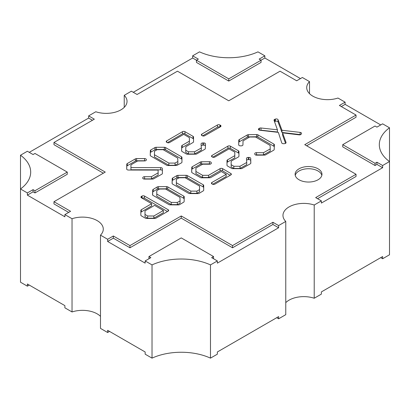 <?xml version="1.0" encoding="UTF-8"?>
<svg xmlns="http://www.w3.org/2000/svg" width="410" height="410" viewBox="0 0 410 410"><rect width="100%" height="100%" fill="white"/><g stroke="black" fill="none" stroke-linecap="round" stroke-linejoin="round"><path stroke-width="0.61" d="M282.229 143.413A1.748 1.01 0 0 0 283.653 143.7L284.509 143.643A1.748 1.01 0 0 0 286.062 142.644A1.748 1.01 0 0 0 286.026 142.439L282.577 132.866L299.162 134.854A1.748 1.01 0 0 0 301.171 134.188L301.458 133.696A1.748 1.01 0 0 0 301.55 133.373A1.748 1.01 0 0 0 300.146 132.389L281.983 130.267L278.047 119.725A1.748 1.01 0 0 0 275.371 119.1L274.797 119.32A1.748 1.01 0 0 0 274.023 120.156A1.748 1.01 0 0 0 274.059 120.361L277.426 129.801L260.991 127.997A1.748 1.01 0 0 0 259.427 128.274L258.956 128.55A1.748 1.01 0 0 0 258.443 129.263A1.748 1.01 0 0 0 258.956 129.975A1.748 1.01 0 0 0 259.853 130.252L278.354 132.368L281.747 142.885A1.748 1.01 0 0 0 282.229 143.413M127.202 169.735A1.748 1.01 0 0 0 128.432 170.032L158.132 170.083L158.132 172.83L151.459 176.679L144.587 176.679A1.748 1.01 0 0 0 142.854 177.545L142.762 177.93A1.748 1.01 0 0 0 142.747 178.073A1.748 1.01 0 0 0 143.254 178.786A1.748 1.01 0 0 0 144.489 179.078L152.469 179.078A1.748 1.01 0 0 0 153.688 178.791L161.858 174.188A1.748 1.01 0 0 0 162.386 173.466L162.386 168.638A1.748 1.01 0 0 0 160.643 167.628L130.944 167.577L130.944 164.835L137.622 160.976L144.607 160.925A1.748 1.01 0 0 0 146.334 159.921L146.334 159.587A1.748 1.01 0 0 0 144.587 158.583L136.607 158.583A1.748 1.01 0 0 0 135.372 158.875L127.3 163.539A1.748 1.01 0 0 0 126.787 164.241L126.69 169.012A1.748 1.01 0 0 0 126.69 169.022A1.748 1.01 0 0 0 127.202 169.735M255.343 154.872A1.748 1.01 0 0 0 256.599 155.17L264.486 155.113A1.748 1.01 0 0 0 265.7 154.816L273.68 150.214A1.748 1.01 0 0 0 274.188 149.522L274.382 144.807A1.748 1.01 0 0 0 274.382 144.781A1.748 1.01 0 0 0 273.87 144.069L257.91 134.854A1.748 1.01 0 0 0 256.634 134.562L248.465 134.67A1.748 1.01 0 0 0 247.271 134.967L239.291 139.574A1.748 1.01 0 0 0 238.779 140.271L238.687 144.827A1.748 1.01 0 0 0 238.687 144.838A1.748 1.01 0 0 0 239.199 145.55A1.748 1.01 0 0 0 240.429 145.847L241.193 145.847A1.748 1.01 0 0 0 242.94 144.848L243.022 140.922L249.623 137.017L255.573 137.017L270.139 145.427L270.216 148.912L263.476 152.71L256.506 152.658A1.748 1.01 0 0 0 254.738 153.668A1.748 1.01 0 0 0 254.748 153.776L254.846 154.273A1.748 1.01 0 0 0 255.343 154.872M318.037 168.802A13.433 7.754 0 0 0 303.4 167.121A13.433 7.754 0 0 0 295.108 174.286A13.433 7.754 0 0 0 299.039 179.77A13.433 7.754 0 0 0 313.681 181.451A13.433 7.754 0 0 0 321.973 174.286A13.433 7.754 0 0 0 318.037 168.802M321.84 175.383A13.433 7.754 0 0 0 318.037 170.996A13.433 7.754 0 0 0 304.292 169.125A13.433 7.754 0 0 0 295.241 175.383M100.486 235.15L100.486 328.384L107.635 332.51L107.635 330.316L145.155 351.98L145.155 354.173L152.023 358.135A47.017 27.147 180 0 1 210.484 358.135L217.351 354.173L217.351 351.98L278.615 316.607L278.615 318.801L285.765 314.67L285.765 221.436L278.615 225.567L272.916 222.276L232.547 245.585L181.251 215.967L129.96 245.585L113.334 235.986L107.635 239.276L100.486 235.15A20.823 12.023 0 0 0 103.284 229.128A20.823 12.023 0 0 0 97.185 220.631A20.823 12.023 0 0 0 72.037 218.725L64.888 214.599L70.587 211.304L53.966 201.71L105.257 172.092L53.966 142.48L94.336 119.172L88.637 115.881L95.786 111.756A20.823 12.023 0 0 0 116.614 111.761A20.823 12.023 0 0 0 127.033 101.347A20.823 12.023 0 0 0 124.235 95.33L131.385 91.199L137.083 94.49L177.453 71.186L228.749 100.798L280.04 71.186L296.666 80.78L302.365 77.49L309.514 81.616A20.823 12.023 0 0 0 306.716 87.637A20.823 12.023 0 0 0 317.135 98.051A20.823 12.023 0 0 0 337.963 98.041L345.112 102.172L339.413 105.462L356.034 115.056L304.743 144.674L356.034 174.286L315.664 197.594L321.363 200.885L314.214 205.015A20.823 12.023 0 0 0 293.386 205.005A20.823 12.023 0 0 0 282.967 215.419A20.823 12.023 0 0 0 285.765 221.436M64.888 214.599L64.888 216.793L27.367 195.129L27.367 192.936L20.5 188.969A47.017 27.147 0 0 0 30.688 172.092A47.017 27.147 0 0 0 20.5 155.221L20.5 282.203L27.367 286.17L27.367 283.976L64.888 305.635L64.888 307.828L72.037 311.959A20.823 12.023 180 0 1 97.185 313.865A20.823 12.023 180 0 1 100.486 316.346M176.049 165.481A1.748 1.01 0 0 0 177.233 165.199L181.415 162.898A1.748 1.01 0 0 0 181.953 162.165L181.953 157.45A1.748 1.01 0 0 0 181.44 156.738L165.578 147.579A1.748 1.01 0 0 0 164.343 147.282L156.174 147.282A1.748 1.01 0 0 0 154.939 147.579L150.854 149.937A1.748 1.01 0 0 0 150.342 150.639L150.25 155.298A1.748 1.01 0 0 0 150.25 155.313A1.748 1.01 0 0 0 150.762 156.025L166.716 165.24A1.748 1.01 0 0 0 167.972 165.532L176.049 165.481M212.031 156.845L212.411 157.066A1.748 1.01 0 0 0 214.881 157.066L229.046 148.886L234.792 152.12L234.792 155.662L227.514 159.864A1.748 1.01 0 0 0 227.002 160.576L227.002 165.291A1.748 1.01 0 0 0 227.514 166.009L231.599 168.366A1.748 1.01 0 0 0 232.834 168.659L241.003 168.659A1.748 1.01 0 0 0 242.223 168.372L250.295 163.821A1.748 1.01 0 0 0 250.823 163.098A1.748 1.01 0 0 0 250.823 163.088L250.725 158.424A1.748 1.01 0 0 0 248.983 157.43L248.219 157.43A1.748 1.01 0 0 0 246.471 158.439A1.748 1.01 0 0 0 246.477 158.475L246.733 162.473L240.004 166.26L233.843 166.26L231.158 164.712L231.158 161.161L238.435 156.958A1.748 1.01 0 0 0 238.948 156.246L238.948 151.526A1.748 1.01 0 0 0 238.435 150.813L230.364 146.155A1.748 1.01 0 0 0 227.883 146.16L212.021 155.426A1.748 1.01 0 0 0 211.519 156.133A1.748 1.01 0 0 0 212.031 156.845L212.021 155.426M211.934 183.885L212.411 184.162A1.748 1.01 0 0 0 214.881 184.162L230.835 174.947A1.748 1.01 0 0 0 231.348 174.235A1.748 1.01 0 0 0 230.85 173.527L222.589 168.648A1.748 1.01 0 0 0 220.103 168.638L208.552 175.306L202.591 175.311L195.918 171.457L195.918 168.023L202.673 164.215L209.561 164.215A1.748 1.01 0 0 0 211.304 163.211A1.748 1.01 0 0 0 211.293 163.098L211.201 162.606A1.748 1.01 0 0 0 209.443 161.709L201.561 161.76A1.748 1.01 0 0 0 200.346 162.058L192.269 166.721A1.748 1.01 0 0 0 191.762 167.418L191.665 172.082A1.748 1.01 0 0 0 191.665 172.092A1.748 1.01 0 0 0 192.177 172.805L200.346 177.525A1.748 1.01 0 0 0 201.602 177.817L209.674 177.766A1.748 1.01 0 0 0 210.889 177.468L221.241 171.493L226.176 174.337L211.944 182.455A1.748 1.01 0 0 0 211.422 183.173A1.748 1.01 0 0 0 211.934 183.885L211.944 182.455M203.222 190.891A1.748 1.01 0 0 0 203.708 190.194L203.708 185.474A1.748 1.01 0 0 0 203.196 184.761L187.334 175.603A1.748 1.01 0 0 0 186.078 175.311L178.001 175.362A1.748 1.01 0 0 0 176.787 175.659L172.702 178.017A1.748 1.01 0 0 0 172.19 178.719L172.097 183.378A1.748 1.01 0 0 0 172.097 183.393A1.748 1.01 0 0 0 172.61 184.105L188.472 193.264A1.748 1.01 0 0 0 189.686 193.561L197.953 193.612A1.748 1.01 0 0 0 199.234 193.3L203.222 190.891M153.202 189.384A1.748 1.01 0 0 0 152.72 190.055L152.53 194.663A1.748 1.01 0 0 0 152.53 194.688A1.748 1.01 0 0 0 153.038 195.401L168.905 204.559A1.748 1.01 0 0 0 170.119 204.856L178.381 204.913A1.748 1.01 0 0 0 179.667 204.6L183.654 202.186A1.748 1.01 0 0 0 184.136 201.5L184.233 196.841A1.748 1.01 0 0 0 184.233 196.826A1.748 1.01 0 0 0 183.721 196.113L167.762 186.904A1.748 1.01 0 0 0 166.506 186.606L158.434 186.663A1.748 1.01 0 0 0 157.189 186.975L153.202 189.384L153.202 191.578A1.748 1.01 0 0 0 152.72 192.249L152.72 190.055M141.45 196.39A1.748 1.01 0 0 0 140.938 197.102A1.748 1.01 0 0 0 141.45 197.815L141.45 196.39L142.019 196.062A1.748 1.01 0 0 1 144.489 196.062L168.146 209.715A1.748 1.01 0 0 1 168.653 210.427A1.748 1.01 0 0 1 168.146 211.14L155.984 218.161A1.748 1.01 0 0 1 154.749 218.458L146.58 218.458A1.748 1.01 0 0 1 145.345 218.161L141.358 215.86A1.748 1.01 0 0 1 140.845 215.147L140.845 210.427A1.748 1.01 0 0 1 141.347 209.72L151.623 203.688L141.45 197.815M202.243 135.736A1.748 1.01 0 0 0 204.708 135.736L220.477 126.741A1.748 1.01 0 0 0 220.995 126.024A1.748 1.01 0 0 0 220.483 125.311L219.914 124.983A1.748 1.01 0 0 0 217.438 124.988L201.858 134.09A1.748 1.01 0 0 0 201.356 134.803A1.748 1.01 0 0 0 201.863 135.515L202.243 135.736M166.716 142.316L167.101 142.531A1.748 1.01 0 0 0 169.571 142.531L183.721 134.362L189.384 137.632L189.384 141.184L182.204 145.33A1.748 1.01 0 0 0 181.691 146.032L181.594 150.803A1.748 1.01 0 0 0 181.594 150.813A1.748 1.01 0 0 0 182.107 151.526L186.289 153.94A1.748 1.01 0 0 0 187.544 154.237L195.616 154.18A1.748 1.01 0 0 0 196.831 153.888L204.81 149.281A1.748 1.01 0 0 0 205.323 148.589L205.512 143.982A1.748 1.01 0 0 0 205.512 143.961A1.748 1.01 0 0 0 203.765 142.952L202.817 142.952A1.748 1.01 0 0 0 201.069 143.961A1.748 1.01 0 0 0 201.069 143.997L201.325 147.995L194.601 151.782L188.436 151.782L185.761 150.239L185.838 146.734L193.048 142.47A1.748 1.01 0 0 0 193.54 141.768L193.54 137.048A1.748 1.01 0 0 0 193.033 136.335L184.956 131.677A1.748 1.01 0 0 0 182.481 131.682L166.711 140.891A1.748 1.01 0 0 0 166.209 141.604A1.748 1.01 0 0 0 166.716 142.316L166.711 140.891M341.31 106.559L345.112 104.365L345.112 102.172M345.112 104.365L380.731 124.927M342.734 144.674L375.032 163.318L375.032 165.512L342.734 146.867L342.734 144.674L375.032 126.024L376.933 127.12L382.632 123.83L389.5 127.797L389.5 254.779L382.632 258.746L380.731 257.649M133.281 92.296L192.649 58.02L196.451 60.214L196.451 62.407L228.749 81.057L261.047 62.407L261.047 60.214L264.845 58.02L264.845 55.827L257.977 51.865A47.017 27.147 0 0 1 199.516 51.865L192.649 55.827L198.353 59.117L196.451 60.214L228.749 78.863L261.047 60.214L259.146 59.117L264.845 55.827M264.845 58.02L300.463 78.587M309.514 81.616L309.514 93.654M192.649 58.02L192.649 55.827M124.235 95.33L124.235 107.364M29.269 152.351L88.637 118.075L88.637 115.881M20.5 155.221L27.367 151.254L33.066 154.544L34.968 153.448L67.266 172.092L34.968 190.742L33.066 189.645L27.367 192.936M72.037 218.725L72.037 311.959M107.635 239.276L107.635 241.469L145.155 263.133L145.155 260.939L152.023 264.901L152.023 358.135M107.635 241.469L113.334 238.179L129.96 247.778L181.251 218.161L232.547 247.778L272.916 224.47L278.615 227.76L278.615 225.567M278.615 227.76L217.351 263.133L217.351 260.939L210.484 264.901L210.484 358.135M375.032 165.512L376.933 164.415L382.632 167.705L382.632 165.512L389.5 161.55A47.017 27.147 0 0 1 379.311 144.674A47.017 27.147 0 0 1 389.5 127.797M382.632 167.705L321.363 203.078L321.363 200.885M314.214 205.015L314.214 298.244L321.363 294.119L321.363 291.925L382.632 256.552L382.632 258.746M217.351 260.939L211.647 257.649L213.548 256.552L181.251 237.902L148.953 256.552L150.854 257.649L145.155 260.939M210.484 264.901A47.017 27.147 0 0 0 152.023 264.901M375.032 163.318L376.933 162.222L382.632 165.512M29.269 285.073L27.367 286.17M285.765 302.636A20.823 12.023 180 0 1 314.214 298.244M278.615 318.801L276.719 317.704M109.537 331.413L107.635 332.51M376.933 164.415L376.933 162.222M317.565 198.691L356.034 176.479L356.034 174.286M306.639 145.77L356.034 117.25L356.034 115.056M228.749 81.057L228.749 78.863M27.367 195.129L33.066 191.839L34.968 192.936L34.968 190.742M34.968 192.936L67.266 174.286L67.266 172.092M88.637 118.075L92.434 120.268M103.361 173.189L53.966 144.674L53.966 142.48M68.69 212.406L53.966 203.903L53.966 201.71M33.066 191.839L33.066 189.645M213.548 258.746L213.548 256.552M148.953 258.746L148.953 256.552M113.334 238.179L113.334 235.986M129.96 247.778L129.96 245.585M181.251 218.161L181.251 215.967M232.547 247.778L232.547 245.585M272.916 224.47L272.916 222.276M167.413 142.675L182.481 133.875L182.481 131.682M193.54 139.241A1.748 1.01 0 0 0 193.033 138.529L184.956 133.87A1.748 1.01 0 0 0 182.481 133.875M188.436 151.782L188.436 153.975L185.761 152.433L185.761 150.239M188.436 153.975L194.601 153.975L194.601 151.782M194.601 153.975L201.325 150.188L201.325 147.995M205.436 145.857A1.748 1.01 0 0 0 203.765 145.145L202.817 145.145A1.748 1.01 0 0 0 201.187 145.791M181.635 151.029L181.691 146.032M189.384 141.184L189.384 143.377L182.204 147.523A1.748 1.01 0 0 0 181.691 148.225M202.56 135.879L217.438 127.182L217.438 124.988M219.811 127.12A1.748 1.01 0 0 0 217.438 127.182M140.845 212.621A1.748 1.01 0 0 1 141.347 211.914L151.623 205.881L151.623 203.688M142.121 198.199A1.748 1.01 0 0 1 144.489 198.255L167.48 211.524M163.395 210.484L163.395 212.677L153.837 218.197L147.682 218.197L145.002 216.649L145.002 210.904L154.56 205.384L163.395 210.484L153.837 216.003L147.682 216.003L145.002 214.456M153.837 218.197L153.837 216.003M147.682 218.197L147.682 216.003M152.607 194.986L152.72 192.249M184.192 198.804A1.748 1.01 0 0 0 183.721 198.307L183.721 196.113M153.202 191.578L157.189 189.169A1.748 1.01 0 0 1 158.434 188.856L166.506 188.8A1.748 1.01 0 0 1 167.762 189.097L183.721 198.307M180.067 200.951L180.067 203.145L177.335 204.646L171.252 204.6L156.779 196.246L156.779 190.609L159.475 189.056L165.527 189.01L179.99 197.359L180.067 200.951L177.335 202.453L171.252 202.407L156.779 194.053M171.252 204.6L171.252 202.407M177.335 204.646L177.335 202.453M203.708 187.667A1.748 1.01 0 0 0 203.196 186.955L203.196 184.761M172.138 183.608L172.19 180.912A1.748 1.01 0 0 1 172.702 180.21L176.787 177.853A1.748 1.01 0 0 1 178.001 177.556L186.078 177.504A1.748 1.01 0 0 1 187.334 177.796L203.196 186.955M199.547 189.61L199.547 191.803L196.877 193.346L190.819 193.305L176.351 184.946L176.351 179.329L179.119 177.807L185.105 177.72L199.547 186.058L199.547 189.61L196.877 191.152L190.819 191.106L176.351 182.752M190.819 193.305L190.819 191.106M196.877 193.346L196.877 191.152M212.621 184.264L226.176 176.531L226.176 174.337M191.706 172.308L191.762 167.418M210.448 164.077A1.748 1.01 0 0 0 209.443 163.903L201.561 163.954A1.748 1.01 0 0 0 200.346 164.251L192.269 168.915A1.748 1.01 0 0 0 191.762 169.612M202.591 175.311L202.591 177.504L195.918 173.65L195.918 171.457M202.591 177.504L208.552 177.504L208.552 175.306M208.552 177.504L220.103 170.832L220.103 168.638M230.179 175.326L222.589 170.842A1.748 1.01 0 0 0 220.103 170.832M212.723 157.209L227.883 148.353L227.883 146.16M238.948 156.246L238.948 153.719A1.748 1.01 0 0 0 238.435 153.007L230.364 148.348A1.748 1.01 0 0 0 227.883 148.353M233.843 166.26L233.843 168.454L231.158 166.906L231.158 164.712M233.843 168.454L240.004 168.454L240.004 166.26M240.004 168.454L246.733 164.666L246.733 162.473M250.782 163.313L250.725 160.623A1.748 1.01 0 0 0 248.983 159.623L248.219 159.623A1.748 1.01 0 0 0 246.589 160.269M227.002 165.291L227.002 162.77A1.748 1.01 0 0 1 227.514 162.058L234.792 157.855L234.792 155.662M238.728 145.053L238.779 140.271M274.305 146.683A1.748 1.01 0 0 0 273.87 146.262L257.91 137.048A1.748 1.01 0 0 0 256.634 136.755L248.465 136.863A1.748 1.01 0 0 0 247.271 137.16L239.291 141.768A1.748 1.01 0 0 0 238.779 142.465M263.476 152.71L263.476 154.903L256.506 154.852A1.748 1.01 0 0 0 255.594 154.995M263.476 154.903L270.216 151.105L270.216 148.912M181.953 159.644A1.748 1.01 0 0 0 181.44 158.931L181.44 156.738M150.291 155.528L150.342 152.833A1.748 1.01 0 0 1 150.854 152.13L154.939 149.773A1.748 1.01 0 0 1 156.174 149.476L164.343 149.476A1.748 1.01 0 0 1 165.578 149.773L181.44 158.931M177.873 161.525L177.873 163.718L175.044 165.271L168.869 165.271L154.416 156.927L154.493 151.239L157.184 149.686L163.144 149.686L177.72 158.096L177.873 161.525L175.044 163.077L168.869 163.077L154.416 154.734M175.044 165.271L175.044 163.077M168.869 165.271L168.869 163.077M145.253 160.853A1.748 1.01 0 0 0 144.587 160.776L144.587 158.583M162.386 170.832A1.748 1.01 0 0 0 160.643 169.822L130.944 169.771L130.944 167.577M151.459 176.679L151.459 178.873L144.587 178.873A1.748 1.01 0 0 0 143.772 178.991M151.459 178.873L158.132 175.024L158.132 172.83M126.731 169.238L126.787 164.241M144.587 160.776L136.607 160.776A1.748 1.01 0 0 0 135.372 161.068L127.3 165.732A1.748 1.01 0 0 0 126.787 166.434M277.426 129.801L277.426 131.994L260.991 130.19A1.748 1.01 0 0 0 259.95 130.262M281.983 130.267L281.983 132.461L278.047 121.919A1.748 1.01 0 0 0 275.371 121.293L274.797 121.514A1.748 1.01 0 0 0 274.515 121.647M281.983 132.461L300.146 134.583L300.146 132.389M300.581 134.67A1.748 1.01 0 0 0 300.146 134.583M285.565 143.351L282.577 135.059L282.577 132.866M184.956 133.87L184.956 131.677M193.033 138.529L193.033 136.335M202.817 145.145L202.817 142.952M203.765 145.145L203.765 142.952M182.204 147.523L182.204 145.33M201.858 135.51L201.858 134.09M219.914 127.064L219.914 124.983M220.483 126.741L220.483 125.311M142.019 198.143L142.019 196.062M144.489 198.255L144.489 196.062M168.146 211.14L168.146 209.715M141.347 211.914L141.347 209.72M157.189 189.169L157.189 186.975M158.434 188.856L158.434 186.663M166.506 188.8L166.506 186.606M167.762 189.097L167.762 186.904M172.19 180.912L172.19 178.719M172.702 180.21L172.702 178.017M176.787 177.853L176.787 175.659M178.001 177.556L178.001 175.362M186.078 177.504L186.078 175.311M187.334 177.796L187.334 175.603M192.269 168.915L192.269 166.721M200.346 164.251L200.346 162.058M201.561 163.954L201.561 161.76M209.443 163.903L209.443 161.709M211.201 163.554L211.201 162.606M222.589 170.842L222.589 168.648M230.85 174.937L230.85 173.527M230.364 148.348L230.364 146.155M238.435 153.007L238.435 150.813M248.219 159.623L248.219 157.43M248.983 159.623L248.983 157.43M250.725 160.623L250.725 158.424M227.514 162.058L227.514 159.864M239.291 141.768L239.291 139.574M247.271 137.16L247.271 134.967M248.465 136.863L248.465 134.67M256.634 136.755L256.634 134.562M257.91 137.048L257.91 134.854M273.87 146.262L273.87 144.069M256.506 154.852L256.506 152.658M150.342 152.833L150.342 150.639M150.854 152.13L150.854 149.937M154.939 149.773L154.939 147.579M156.174 149.476L156.174 147.282M164.343 149.476L164.343 147.282M165.578 149.773L165.578 147.579M146.334 159.941L146.334 159.587M160.643 169.822L160.643 167.628M142.762 178.212L142.762 177.93M142.854 178.427L142.854 177.545M144.587 178.873L144.587 176.679M127.3 165.732L127.3 163.539M135.372 161.068L135.372 158.875M136.607 160.776L136.607 158.583M258.956 129.975L258.956 128.55M259.427 130.17L259.427 128.274M260.991 130.19L260.991 127.997M274.797 121.514L274.797 119.32M275.371 121.293L275.371 119.1M278.047 121.919L278.047 119.725M286.026 142.849L286.026 142.439"/></g></svg>
